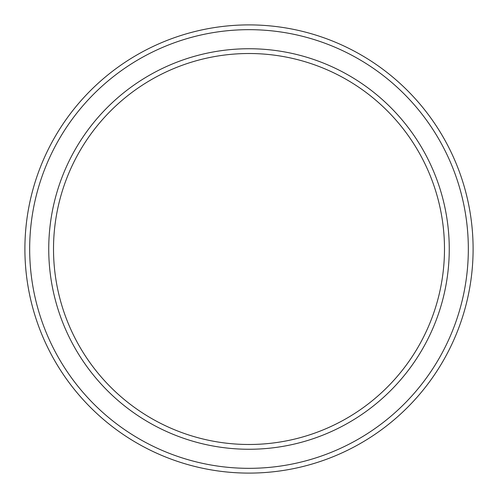 <?xml version="1.0" encoding="UTF-8"?>
<svg xmlns="http://www.w3.org/2000/svg" width="498" height="498" viewBox="0 0 498 498"><rect width="100%" height="100%" fill="white"/><g stroke="black" fill="none" stroke-linecap="round" stroke-linejoin="round"><path stroke-width="0.75" d="M444.49 249A195.49 195.49 0 0 0 249 53.51A195.49 195.49 0 0 0 53.51 249A195.49 195.49 0 0 0 249 444.49A195.49 195.49 0 0 0 444.49 249M48.742 249A200.258 200.258 0 0 1 249 48.742A200.258 200.258 0 0 1 449.258 249A200.258 200.258 0 0 1 249 449.258A200.258 200.258 0 0 1 48.742 249M468.332 249A219.332 219.332 0 0 0 249 29.668A219.332 219.332 0 0 0 29.668 249A219.332 219.332 0 0 0 249 468.332A219.332 219.332 0 0 0 468.332 249M24.9 249A224.1 224.1 0 0 1 249 24.9A224.1 224.1 0 0 1 473.1 249A224.1 224.1 0 0 1 249 473.1A224.1 224.1 0 0 1 24.9 249"/></g></svg>
